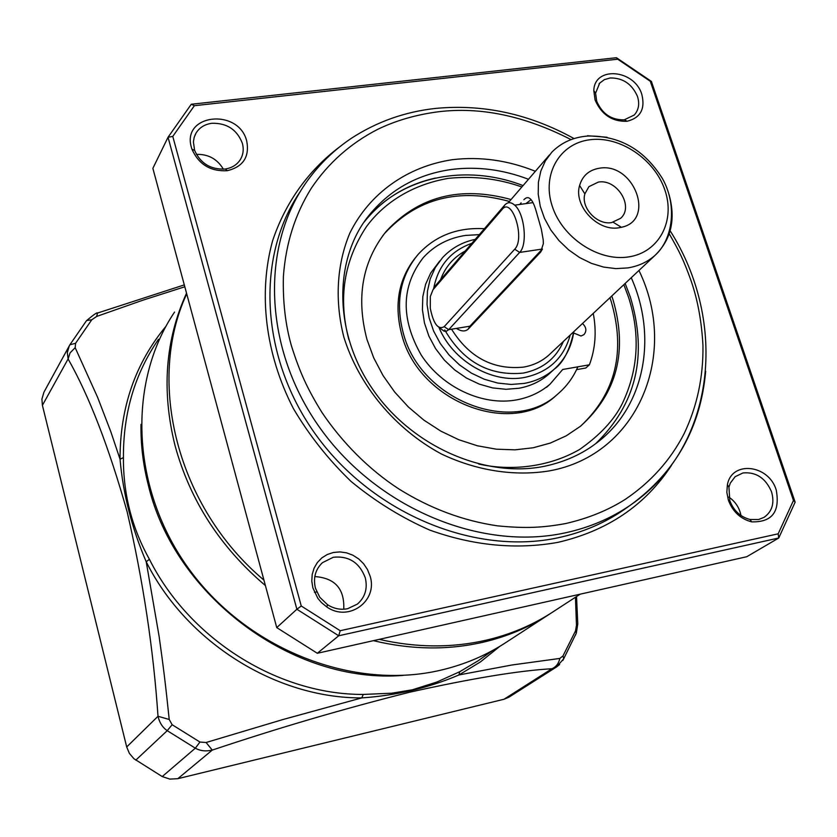 <?xml version="1.0" encoding="UTF-8"?>
<svg xmlns="http://www.w3.org/2000/svg" width="837" height="837" viewBox="0 0 837 837"><rect width="100%" height="100%" fill="white"/><g stroke="black" fill="none" stroke-linecap="round" stroke-linejoin="round"><path stroke-width="1.26" d="M186.536 293.18C165.276 339.812 161.426 390.576 175.006 445.462C189.989 500.38 220.121 547.084 265.402 585.576M174.567 312.065C126.774 383.022 130.907 490.231 189.873 570.248C248.62 650.359 354.239 690.902 441.392 670.029C464.315 664.578 485.303 655.737 504.366 643.507L506.113 642.366M373.407 640.661C411.155 649.763 447.649 650.307 482.886 642.272C506.793 636.685 528.649 627.541 548.434 614.829L550.945 613.186M479.319 234.642L465.623 235.417C448.538 238.001 434.413 245.419 423.24 257.67C401.195 286.212 400.546 318.698 421.283 355.15C442.198 387.395 482.53 406.165 516.534 399.908C529.434 397.502 540.597 392.26 550.024 384.183L562.684 369.483L589.415 364.796C595.421 348.621 596.697 331.483 593.255 313.394M582.51 323.48C586.413 327.33 586.894 331.054 583.933 334.654L581.035 336.014L573.617 332.99M589.415 364.796L585.774 368.018L576.567 369.64M519.714 204.458L521.116 202.857M523.878 199.708C528.743 194.571 533.054 199.185 536.831 213.519L541.34 229.192L543.223 239.947L543.339 243.755L540.597 252.125L468.218 329.108C465.226 331.766 461.292 331.525 456.406 328.407M619.077 227.737L621.389 227.287C656.03 220.445 633.933 162.001 599.407 168.216C589.112 169.932 582.51 175.686 579.602 185.479C573.355 205.766 597.712 231.859 619.077 227.737M611.659 222.569L620.583 218.342C634.341 206.666 616.995 178.563 598.309 182.1L588.903 186.651L584.864 193.891C580.658 207.681 597.137 225.341 611.659 222.569M570.206 335.041C563.824 358.131 548.633 372.256 524.611 377.435C492.146 383.848 452.629 360.998 438.975 327.445M433.65 288.66C437.96 265.988 450.693 250.88 471.848 243.337M439.728 261.008L430.699 273.019L425.604 284.308L422.811 296.685L422.423 309.742L424.474 323.061L428.91 336.171L435.596 348.652L444.301 360.046L454.742 369.975L466.554 378.104L479.339 384.152L492.648 387.918L506.029 389.299L519.034 388.242C530.48 386.139 540.367 381.473 548.695 374.254L550.736 372.381M525.918 203.6L531.066 199.677M542.345 249.049L469.892 326.21L448.705 329.663L519.631 252.429L542.439 249.039L540.597 252.125M444.175 326.692C438.096 330.04 433.472 323.929 430.302 308.361L430.333 296.518L432.991 289.769L502.169 209.407C512.056 196.444 525.479 238.66 514.724 249.175L444.175 326.692L448.705 329.663L446.571 331.138L444.175 331.243L439.383 327.665M433.629 288.702L435.386 285.741L504.69 205.128C507.651 201.884 510.978 201.895 514.692 205.159C524.569 213.372 527.812 244.77 519.631 252.429L514.724 249.175M348.924 339.801C338.002 298.663 343.819 260.977 366.365 226.764C381.578 205.902 408.456 185.186 448.506 178.333C474.004 175.791 498.465 178.668 521.859 186.975M623.847 284.664L628.472 297.051C640.493 334.245 638.401 369.839 622.184 403.821C614.107 419.996 599.909 435.219 579.591 449.479C548.12 467.611 510.015 471.085 478.754 464.054M611.753 296.016L612.966 299.573C627.938 351.111 617.099 393.348 580.428 426.284L566.21 435.836L550.359 443.055L533.2 447.764L515.069 449.835L496.362 449.187L477.477 445.807L458.822 439.749L440.827 431.128L423.878 420.132L408.372 406.991L394.645 392.009L383.011 375.499L373.72 357.859L366.962 339.466C355.945 297.491 362.327 261.489 386.108 231.483C418.72 196.276 460.371 185.626 511.041 199.541M580.983 425.834C615.739 392.888 625.794 351.373 611.136 301.278L609.932 297.731M558.164 393.704L556.071 395.545C511.721 437.385 419.159 402.273 401.906 335.271C393.798 305.003 398.412 279.014 415.738 257.283M577.844 366.826C573.251 377.445 566.586 386.495 557.84 393.976C513.426 435.878 420.697 400.672 403.403 333.555C395.127 302.492 400.107 276.022 418.354 254.145C435.481 235.689 457.504 227.214 484.414 228.71M509.409 201.445C458.822 187.572 417.244 198.212 384.675 233.366L382.655 235.877M553.466 611.565L551.635 612.747C531.798 625.49 509.89 634.655 485.91 640.253C451.593 648.068 416.031 647.775 379.224 639.363M624.245 119.837C611.408 120.078 602.232 113.895 596.708 101.267L595.588 93.158L599.669 83.145L604.324 79.651L610.173 77.967C622.895 77.82 631.998 83.972 637.48 96.433C639.771 103.83 638.694 110.024 634.268 115.004L624.245 119.837M758.604 519.515L750.046 519.484C740.358 516.942 733.61 510.654 729.78 500.599L728.943 487.144L730.282 483.127L735.148 476.692L742.953 472.957C756.01 471.744 765.541 478.021 771.526 491.769C774.706 502.995 772.237 511.512 764.097 517.329L758.604 519.515M224.797 169.064C210.453 169.576 200.378 163.33 194.592 150.315L193.399 141.819L194.205 137.247L196.046 133.062C199.541 127.475 204.866 124.211 212.002 123.269C226.911 122.976 237.028 129.641 242.353 143.253C243.985 149.352 243.243 154.908 240.135 159.919C236.777 164.92 231.839 167.944 225.331 169.001L224.797 169.064M347.679 608.698C340.659 610.1 333.942 608.771 327.539 604.722L319.734 597.21L315.434 588.191C313.028 577.98 315.361 569.474 322.433 562.684L333.304 557.264C348.747 555.705 359.397 562.506 365.235 577.666C367.809 588.39 365.194 597.199 357.399 604.094L347.679 608.698M595.097 100.021L593.81 90.71C594.218 65.82 634.54 69.241 641.843 94.497C645.39 108.988 640.451 117.923 627.018 121.281C612.171 121.752 601.531 114.659 595.097 100.021M728.378 500.17L726.83 492.323L727.405 484.738C731.768 460.266 768.774 464.535 776.244 490.053C780.21 511.815 772.007 522.403 751.636 521.849C740.515 518.94 732.762 511.71 728.378 500.17M191.495 147.72C181.012 113.958 238.744 107.628 246.758 141.181C249.635 156.958 243.138 166.793 227.256 170.717C210.547 171.606 198.787 164.46 191.976 149.268L191.495 147.72M312.892 587.94L311.793 581.181L312.201 574.475L314.084 568.156L317.338 562.548L321.806 557.923L327.257 554.512L333.398 552.472L339.937 551.907L346.549 552.838L352.9 555.213L358.686 558.917L363.614 563.751L367.453 569.505L370.017 575.866C378.376 600.83 348.726 622.582 326.786 606.93L321.408 602.546L317.819 598.288L312.892 587.94M626.903 507.64L624.088 509.628C604.617 523.104 582.667 532.468 558.248 537.741C475.562 555.674 374.181 514.389 317.223 436.663C260.045 359.042 255.128 257.053 300.357 191.422M671.441 465.414C645.348 505.213 607.505 530.867 557.892 542.366C516.209 549.815 473.501 545.734 429.779 530.103C401.603 517.684 375.363 501.457 351.048 481.421C328.334 459.534 309.094 435.209 293.327 408.446C265.13 353.57 258.131 292.908 272.642 240.669C285.438 202.408 308.529 170.382 339.205 147.207M669.223 233.785C679.487 251.759 683.233 258.957 691.257 281.263C697.786 300.337 701.678 321.764 702.954 345.545C703.394 376.912 697.148 406.238 684.195 433.524C670.521 460.141 650.83 482.122 625.134 499.448C607.882 510.371 588.024 518.406 565.561 523.575C543.025 527.645 526.034 528.67 497.304 525.824C462.966 520.75 430.166 508.477 398.904 488.986C368.887 469.484 342.27 442.553 321.942 412.453C307.482 388.964 299.918 372.768 291.37 345.618C285.396 324.62 282.739 301.55 283.398 276.409C285.783 243.504 295.137 214.042 311.458 188.022C328.418 162.912 350.462 143.368 377.613 129.379C395.66 120.654 415.644 114.815 437.573 111.876C479.81 106.487 524.192 115.673 570.719 139.444M263.927 580.104C177.13 507.222 145.889 381.913 186.714 293.818M740.986 515.519C739.427 507.766 735.388 501.604 728.849 497.052M317.317 653.278L338.703 635.775L778.745 538.003L746.782 556.72L317.317 653.278L276.744 627.604L152.868 168.352L168.038 137.247L191.275 104.259L194.372 105.703L617.716 59.197L650.297 81.273L793.466 500.463L795.15 502.158L651.385 81.398L650.297 81.273M223.374 169.2C217.264 158.978 208.267 154.039 196.402 154.385M343.745 609.221C344.666 588.892 335.02 578.001 314.806 576.567M191.275 104.259L616.419 57.711L651.385 81.398M795.15 502.158L778.745 538.003L778.169 533.818L340.199 630.711L338.703 635.775L296.873 609.242L276.744 627.604M172.778 136.421L168.038 137.247L296.873 609.242L301.268 606.009L172.778 136.421L194.372 105.703M616.419 57.711L617.716 59.197M793.466 500.463L778.169 533.818M340.199 630.711L301.268 606.009M575.448 597.252L576.473 625.26L575.511 630.931L562.998 655.894L559.848 658.426L511.867 665.007L458.969 674.946L459.722 671.724L436.778 682.071L412.285 689.814L391.768 693.203L363.268 694.438L361.741 697.901L282.916 719.538L206.111 742.503L199.938 742.042L172.15 724.727L169.22 719.485C165.454 683.442 163.351 666.545 159.135 636.486L146.203 561.742L149.425 559.304C131.859 527.812 123.185 493.914 123.426 457.598L120.036 459.21L110.84 431.787L97.615 397.345L75.173 347.69L75.592 343.275L91.788 319.755L96.673 316.438L142.782 300.221L184.81 286.767M403.089 675.396C293.557 684.488 174.577 596.551 148.337 485.188C143.127 464.859 140.679 444.583 140.993 424.359M499.94 646.258L480.501 661.868L458.969 674.946C428.628 687.909 396.215 695.557 361.741 697.901C276.105 698.32 186.525 642.408 146.203 561.742C131.838 528.189 123.112 494.018 120.036 459.21C120.005 407.588 135.291 363.3 165.925 326.336M98.829 312.588L97.479 313.069L96.673 316.438M577.676 621.054L577.781 623.952L576.473 625.26M559.597 664.547L556.605 666.911L551.939 668.742C556.092 666.943 558.729 663.5 559.848 658.426M556.636 666.89L508.865 697.221L504 699.251L551.939 668.742C518.94 670.615 471.618 678.42 409.973 692.147C344.436 708.562 278.533 727.887 212.253 750.098L206.111 742.503M504 699.251L177.81 778.692L212.253 750.098C205.871 751.574 200.231 750.935 195.335 748.184L199.938 742.042M177.81 778.692L169.859 779.101L162.232 776.569L195.335 748.184L167.222 730.67C162.566 727.468 159.49 722.676 158.005 716.273L169.22 719.485M162.232 776.569L133.93 758.73L129.39 753.405L126.69 746.97L158.005 716.273C153.422 649.209 143.148 581.077 127.161 511.878C108.862 447.021 89.172 396.047 68.1 358.958L70.088 352.858L75.173 347.69M126.69 746.97L42.405 405.328L68.1 358.958L67.326 352.597L69.325 345.754L69.869 344.792L75.592 343.275M42.405 405.328L41.913 399.092L43.922 392.208L69.806 344.896L86.389 320.843M451.551 329.192C469.264 357.504 493.296 370.132 523.648 367.098C533.389 365.35 541.759 361.375 548.779 355.17L550.537 353.517M627.76 267.924L615.875 268.614L603.603 267.076L591.361 263.341L579.56 257.534L568.626 249.855L558.928 240.543L550.788 229.934L544.5 218.394L540.263 206.32L538.212 194.132L538.411 182.225L540.838 171.02L545.379 160.871L551.886 152.114C561.564 142.426 573.565 137.069 587.877 136.044C619.516 135.5 644.375 149.677 662.444 178.584C677.384 205.096 673.074 239.162 655.068 255.337C647.514 262.002 638.411 266.197 627.76 267.924M628.723 256.896C598.507 261.855 562.129 237.708 552.127 205.839C541.685 174.023 559.89 143.242 589.991 139.737C619.955 135.782 654.618 159.176 664.892 190.062C675.595 220.884 659.096 252.408 628.723 256.896M563.447 341.381C555.894 358.634 542.502 369.201 523.261 373.093C489.478 376.305 463.3 361.908 444.729 329.924M475.259 239.361C462.359 242.039 451.457 248.139 442.553 257.65L435.324 267.526L430.218 278.857L427.425 291.297L427.037 304.417L429.119 317.798L433.587 330.992L440.314 343.536L449.082 354.993L459.586 364.984L471.461 373.166L484.32 379.255L497.701 383.053L511.156 384.455L524.224 383.409C535.722 381.295 545.661 376.619 554.021 369.368C565.059 359.46 571.65 346.895 573.805 331.661M587.501 135.73L607.107 137.247M668.909 194.142C675.972 219.012 671.358 239.413 655.068 255.337L550.756 353.308M440.586 279.694C445.284 266.919 453.497 257.357 465.246 251.006M468.218 329.108L469.892 326.21M432.991 289.769L435.386 285.741M502.169 209.407L504.69 205.128M363.949 222.286L365.058 220.884C383.304 198.725 406.74 184.454 435.376 178.072M705.675 371.283C700.674 427.435 675.794 471.901 631.035 504.711C611.47 518.239 589.405 527.655 564.839 532.939C480.856 551.123 377.623 508.362 320.54 428.732C263.205 349.217 260.056 245.628 307.65 180.447C319.922 163.592 334.601 149.478 351.686 138.095C377.037 121.679 405.003 111.781 435.585 108.412C483.221 103.914 529.256 113.905 573.701 138.377M638.945 270.477C679.393 353.486 638.568 455.014 549.198 470.917C514.337 476.546 476.682 470.75 441.392 453.978C395.21 429.172 358.947 385.627 343.871 337.165C334.549 300.629 336.777 264.346 349.835 233.115C369.672 192.918 407.755 166.354 452.43 159.689C480.166 156.383 507.818 160.244 535.387 171.282M631.244 277.706C657.673 336.809 644.877 406.384 597.346 442.396C582.698 453.78 565.53 461.637 545.86 465.968C486.339 479.005 411.794 446.895 372.402 388.828C332.383 330.772 334.35 256.75 369.849 214.335C390.91 188.995 418.291 174.023 451.99 169.398C477.498 166.291 502.995 169.576 528.492 179.275M459.722 671.724L478.283 660.696L486.318 654.973M149.425 559.304C189.465 639.322 278.313 694.804 363.268 694.438M158.549 339.257C134.883 373.553 123.185 412.997 123.426 457.598M91.788 319.755L86.598 320.581C93.786 314.586 97.416 312.086 97.479 313.069L184.307 284.894M575.396 635.262L576.327 633.086L575.511 630.931M562.767 660.508L563.719 658.74L562.998 655.894M135.772 760.153L167.222 730.67L172.15 724.727M504.366 643.507L548.434 614.829M550.024 384.183L546.509 387.364M508.216 202.826L549.428 154.971M613.228 222.276L621.389 227.287M584.864 193.891L579.602 185.479M573.701 331.766C569.673 350.441 563.113 362.986 554.021 369.368L548.695 374.254M514.692 205.159L532.73 202.659M365.058 220.884C400.766 175.99 466.24 163.456 523.052 185.594M625.155 283.429L630.324 296.999C647.984 355.181 636.434 404.072 595.651 443.683M384.675 233.366L386.108 231.483M556.071 395.545L557.84 393.976M580.177 594.176L551.635 612.747M599.051 83.867L599.669 83.145M194.99 135.144L196.046 133.062M321.345 563.709L322.433 562.684M595.588 93.158L593.81 90.71M728.943 487.144L727.405 484.738M624.088 509.628L631.035 504.711C716.462 445.807 727.96 321.711 670.144 230.792M624.528 119.796L627.018 121.281M750.046 519.484L751.636 521.849M225.331 169.001L227.256 170.717M194.592 150.315L191.976 149.268M327.539 604.722L326.786 606.93M316.773 591.958L314.419 592.261M492.648 650.475L486.423 654.9M576.536 596.551L577.781 623.952L576.327 633.086L563.719 658.74L556.595 666.89"/></g></svg>
